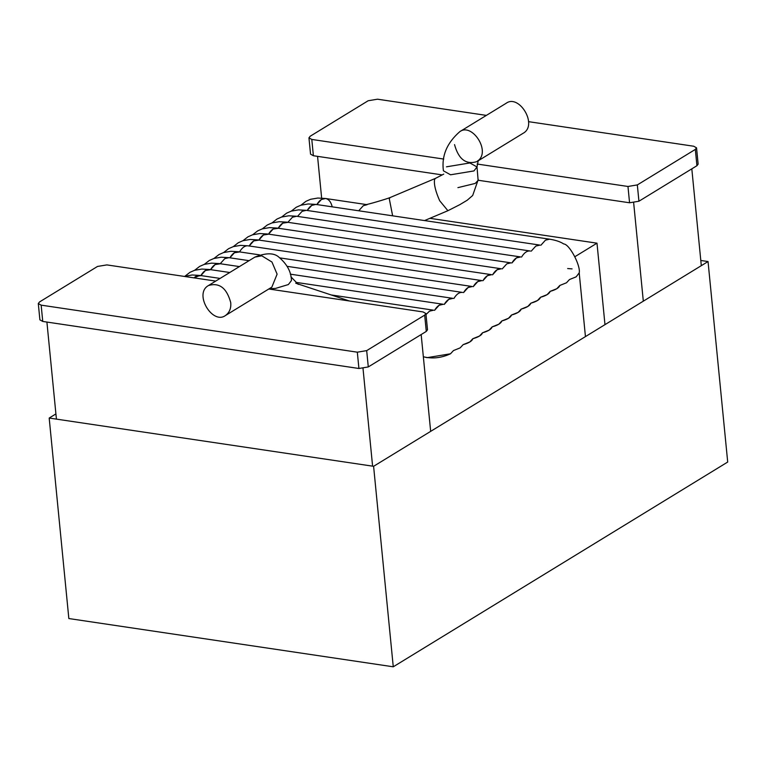<?xml version="1.0" encoding="UTF-8"?>
<svg xmlns="http://www.w3.org/2000/svg" width="766" height="766" viewBox="0 0 766 766"><rect width="100%" height="100%" fill="white"/><g stroke="black" fill="none" stroke-linecap="round" stroke-linejoin="round"><path stroke-width="1.15" d="M700.794 260.469L708.043 261.541L727.7 462.042L393.264 666.803L68.844 618.545L49.187 418.045L373.597 466.303L393.264 666.803M708.043 261.541L373.597 466.303M55.918 413.918L49.187 418.045M559.812 285.459L556.815 288.696L550.141 291.377L547.154 294.613L540.48 297.294L537.483 300.531L530.809 303.212L527.822 306.448L521.148 309.129L518.161 312.365L511.477 315.046L508.49 318.283L501.816 320.964L498.829 324.2L492.145 326.881L489.158 330.117L482.484 332.808L479.497 336.035L472.814 338.725L469.826 341.952L463.152 344.643L460.165 347.869L453.482 350.56L450.494 353.787L427.083 357.665L423.349 356.755C432.302 358.995 441.35 358.009 450.494 353.787L453.482 350.56L460.165 347.869L463.152 344.643C468.849 343.034 472.076 341.062 472.814 338.725C478.52 337.117 481.737 335.144 482.484 332.808C488.181 331.199 491.408 329.227 492.145 326.881C497.852 325.282 501.069 323.309 501.816 320.964C507.513 319.365 510.74 317.392 511.477 315.046C517.184 313.447 520.401 311.475 521.148 309.129C526.845 307.53 530.072 305.557 530.809 303.212C536.516 301.613 539.733 299.64 540.48 297.294C546.177 295.695 549.404 293.723 550.141 291.377C555.848 289.778 559.065 287.796 559.812 285.459L566.486 282.778L569.473 279.542L576.147 276.852L579.201 272.868L585.444 336.6M184.319 276.421L192.189 274.975L199.945 275.434L193.951 277.857L195.78 276.411L200.826 275.636M433.642 310.201L429.467 311.178L426.001 314.539L429.467 311.178L433.642 310.201L331.238 294.958M184.979 276.2L189.978 272.323L194.602 270.302L201.851 269.058L209.616 269.517C206.447 269.125 203.536 271.135 200.864 275.569L205.441 270.494L210.487 269.718M443.303 304.274L439.138 305.261L434.552 310.345C437.223 305.912 440.144 303.882 443.313 304.284L296.059 282.376M194.65 270.283L199.648 266.405L204.263 264.385L211.521 263.14L219.277 263.59C216.117 263.207 213.197 265.218 210.535 269.651L215.112 264.576L220.158 263.801M452.974 298.357C449.805 297.964 446.884 299.994 444.223 304.428L448.799 299.343L452.974 298.357L290.295 274.161M287.202 266.348L462.635 292.44C459.466 292.047 456.555 294.067 453.884 298.501C456.555 294.067 459.476 292.047 462.645 292.44M213.982 258.448L218.98 254.571L223.595 252.55L230.853 251.296L238.609 251.755C235.449 251.363 232.529 253.383 229.867 257.816L234.444 252.742L239.49 251.966M472.306 286.522C469.137 286.13 466.216 288.15 463.554 292.583L468.131 287.509L472.306 286.522L279.877 257.903M223.643 252.531L228.641 248.653L233.266 246.633L240.514 245.379L248.28 245.838C245.11 245.446 242.2 247.466 239.528 251.899C242.2 247.466 245.11 245.446 248.28 245.838L249.151 246.049M481.967 280.605C478.798 280.212 475.887 282.233 473.216 286.666L477.802 281.591L481.967 280.605L248.28 245.838M233.314 246.614L238.303 242.736L242.927 240.706L250.185 239.461L257.941 239.921C254.781 239.528 251.861 241.549 249.199 245.982L253.776 240.907L258.822 240.131M491.638 274.688C488.469 274.295 485.548 276.315 482.886 280.749L487.463 275.674L491.638 274.688L257.941 239.921M242.975 240.696L247.973 236.818L252.598 234.789L259.846 233.544L267.612 234.003C264.442 233.611 261.532 235.631 258.86 240.055L263.437 234.99L268.483 234.214M501.299 268.77C498.13 268.378 495.219 270.398 492.548 274.831L497.134 269.756L501.299 268.77L267.612 234.003M252.646 234.779L257.635 230.901L262.259 228.871L269.517 227.626L277.273 228.086C274.113 227.694 271.193 229.714 268.531 234.137L273.108 229.072L278.154 228.297M262.307 228.862L267.305 224.984L271.93 222.954L279.178 221.709L286.944 222.169C283.774 221.776 280.863 223.796 278.192 228.22L282.769 223.155L287.815 222.379M520.631 256.936C517.462 256.543 514.551 258.563 511.88 262.997L516.466 257.922L520.631 256.936L286.944 222.169M530.302 251.018C527.132 250.626 524.212 252.646 521.55 257.079C524.212 252.646 527.132 250.626 530.302 251.018L296.605 216.251L292.44 217.238L287.863 222.303M291.31 211.1L296.298 207.222L300.923 205.202L308.181 203.957L315.937 204.417L311.772 205.393L307.195 210.468C309.857 206.044 312.777 204.024 315.937 204.417L316.818 204.627M300.971 205.183L305.969 201.305L310.594 199.284L317.842 198.04L325.607 198.499L321.433 199.476L316.856 204.551C319.527 200.127 322.438 198.107 325.607 198.499C328.834 199.208 331.036 201.994 332.214 206.839M230.719 302.57C226.726 288.006 219.315 282.319 208.486 285.526C193.444 293.713 212.546 325.052 225.453 315.525C229.513 312.547 231.265 308.229 230.719 302.57M208.486 285.526L254.877 257.117C266.156 252.627 274.247 252.723 279.169 257.395C287.25 264.423 291.329 272.15 291.425 280.567L288.38 284.55L275.578 288.409L269.182 288.753M254.877 257.117L261.771 255.815L271.959 262.039L277.11 274.161L271.853 287.126L225.453 315.525M478.128 160.659C490.853 150.883 471.866 122.589 459.801 131.656L506.192 103.247C519.099 93.72 538.211 125.059 523.168 133.255L478.003 160.908M459.801 131.656C446.865 142.955 441.408 156.005 443.418 170.818L450.552 174.792L473.963 170.923L477.007 166.94L469.884 162.957L446.473 166.825M454.535 144.611C458.528 159.175 465.939 164.862 476.768 161.664L478.271 160.41L477.007 166.94L478.128 180.383L475.188 183.438L457.915 187.641M443.744 174.112L435.404 178.401L434.552 179.541C433.815 184.223 435.519 191.28 439.674 200.73L447.899 210.707L459.83 204.656L467.231 200.213L472.689 195.483L478.243 179.579M392.642 215.83L389.272 198.681L390.124 197.542C387.414 198.739 366.397 205.049 365.65 204.599M367.153 204.685L363.295 205.709L358.718 210.774M268.799 288.993L423.052 311.934L425.906 313.533L427.505 329.83L426.279 331.419L368.283 366.933L358.919 368.484L42.752 321.442L39.899 319.853L38.3 303.556L39.516 301.957L97.512 266.453L106.876 264.902L215.715 281.093M425.906 313.533L424.68 315.123L366.684 350.627L357.32 352.178L41.153 305.146L38.3 303.556M478.262 180.269L629.566 202.779L638.93 201.228L696.926 165.715L698.142 164.125L696.543 147.828L693.699 146.229L528.511 121.66M486.362 115.388L377.523 99.197L368.159 100.748L310.163 136.252L308.947 137.851L310.546 154.148L313.39 155.737L442.25 174.907M477.113 164.029L627.967 186.473L637.331 184.922L695.327 149.418L696.543 147.828M308.947 137.851L311.8 139.441L443.744 159.069M421.166 334.55L430.664 431.373M56.425 419.117L46.908 322.065M363.017 368.494L372.602 466.159M321.643 198.078L317.555 156.36M633.664 202.789L643.316 301.172M691.813 168.846L701.311 265.668M429.898 218.32L596.992 243.176L604.977 324.65M596.992 243.176L575.094 256.581M220.196 263.734L224.773 258.659L228.948 257.673L249.074 260.67M277.273 228.086L510.97 262.853L506.795 263.839L502.218 268.914M297.524 216.385L302.101 211.32L306.276 210.334L539.963 245.101L535.798 246.087L531.211 251.162M306.276 210.334L298.51 209.874L291.262 211.119L286.637 213.139L281.639 217.027M572.068 268.895L567.673 268.55M579.201 272.868C580.839 265.716 569.416 244.009 563.757 243.971C560.444 241.769 555.733 240.17 549.634 239.184L545.459 240.16L540.882 245.244M358.919 368.484L357.32 352.178M368.283 366.933L366.684 350.627M42.752 321.442L41.153 305.146M426.279 331.419L424.68 315.123M696.926 165.715L695.327 149.418M313.39 155.737L311.8 139.441M629.566 202.779L627.967 186.473M638.93 201.228L637.331 184.922M220.072 278.422L199.945 275.434M229.743 272.505L209.616 269.517M239.404 266.587L219.277 263.59M204.311 264.366L209.309 260.488L213.934 258.468L221.183 257.213L228.948 257.673M259.578 254.877L238.609 251.755M271.978 222.944L276.966 219.057L281.591 217.037L288.849 215.792L296.605 216.251M549.634 239.184L315.937 204.417M349.43 300.99L295.743 283.209M290.879 276.756L298.271 284.406M447.899 210.707L424.565 220.57M435.404 178.401L390.124 197.542M366.148 204.532L325.607 198.499"/></g></svg>
